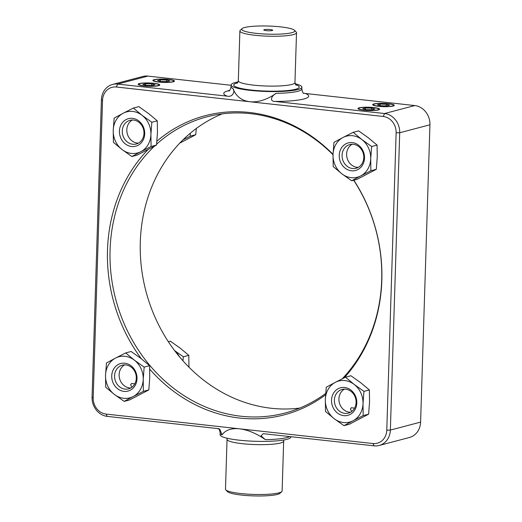 <?xml version="1.0" encoding="UTF-8"?>
<svg xmlns="http://www.w3.org/2000/svg" width="522" height="522" viewBox="0 0 522 522"><rect width="100%" height="100%" fill="white"/><g stroke="black" fill="none" stroke-linecap="round" stroke-linejoin="round"><path stroke-width="0.78" d="M290.911 436.653L290.898 436.986A35.418 5.416 -178.2 0 1 255.336 441.286A35.418 5.416 -178.2 0 1 220.108 434.761L220.16 433.006A35.418 5.416 1.8 0 0 222.085 434.859C225.458 430.03 231.272 428.014 239.52 428.81L106.07 414.077A15.053 13.226 75.2 0 1 93.19 397.738L102.534 100.407A15.053 13.226 75.2 0 1 116.347 87.011L249.797 101.744C258.175 102.508 266.983 99.702 276.223 93.327C271.564 95.539 268.967 101.522 275.114 101.444A42.497 6.499 1.8 0 0 305.337 93.477L414.788 105.561A17.709 15.562 75.2 0 1 429.939 124.784L420.595 422.115L390.365 430.082A17.709 15.562 -104.8 0 1 379.174 445.468A17.709 15.562 -104.8 0 1 374.117 445.84L263.245 433.671L261.033 435.837L265.339 439.628A35.418 5.416 1.8 0 0 289.821 436.536M229.615 90.391A42.497 6.499 1.8 0 0 227.103 96.146C232.61 97.51 235.318 91.533 232.969 88.551C235.951 96.276 241.555 100.674 249.797 101.744L383.252 116.471A15.053 13.226 75.2 0 1 396.126 132.81L386.782 430.148A15.053 13.226 75.2 0 1 372.969 443.537L239.52 428.81C247.891 429.847 256.498 433.456 265.339 439.628M222.085 434.859L219.729 429.123L216.663 428.458L107.212 416.38L106.07 414.077M305.337 93.477L303.445 93.151M295.106 83.755A35.418 5.416 -178.2 0 1 301.892 87.181A35.418 5.416 -178.2 0 1 266.324 91.48A35.418 5.416 -178.2 0 1 231.102 84.955A35.418 5.416 -178.2 0 1 238.091 81.961M227.103 96.146L117.659 84.068A17.709 15.562 -104.8 0 0 112.595 84.433A17.709 15.562 -104.8 0 0 101.405 99.826L92.061 397.157A17.709 15.562 -104.8 0 0 107.212 416.38M112.595 84.433L142.826 76.466A17.709 15.562 75.2 0 1 147.883 76.101L231.089 85.282M143.987 85.934A10.799 1.651 -178.2 0 1 138.291 84.538A10.799 1.651 -178.2 0 1 142.689 83.083A10.799 1.651 -178.2 0 1 153.951 83.305A10.799 1.651 -178.2 0 1 159.628 85.21A10.799 1.651 -178.2 0 1 143.987 85.934M158.688 82.058A10.799 1.651 -178.2 0 1 152.998 80.662A10.799 1.651 -178.2 0 1 157.396 79.207A10.799 1.651 -178.2 0 1 168.658 79.429A10.799 1.651 -178.2 0 1 174.335 81.334A10.799 1.651 -178.2 0 1 158.688 82.058M386.782 430.148L390.365 430.082L399.708 132.751A17.709 15.562 -104.8 0 0 384.557 113.528L275.114 101.444M363.788 110.194A10.799 1.651 -178.2 0 1 358.092 108.804A10.799 1.651 -178.2 0 1 362.49 107.343A10.799 1.651 -178.2 0 1 373.752 107.565A10.799 1.651 -178.2 0 1 379.429 109.47A10.799 1.651 -178.2 0 1 363.788 110.194M378.489 106.318A10.799 1.651 -178.2 0 1 372.799 104.922A10.799 1.651 -178.2 0 1 377.197 103.467A10.799 1.651 -178.2 0 1 388.459 103.689A10.799 1.651 -178.2 0 1 394.136 105.594A10.799 1.651 -178.2 0 1 378.489 106.318M420.595 422.115A17.709 15.562 75.2 0 1 409.405 437.501L379.174 445.468M225.804 489.884L227.494 491.646A26.563 4.065 1.8 0 0 253.62 495.9A26.563 4.065 1.8 0 0 279.955 493.29L281.756 491.639A28.332 4.333 -178.2 0 1 253.666 494.419A28.332 4.333 -178.2 0 1 225.804 489.884A28.332 4.333 -178.2 0 1 225.484 489.199L227.05 439.354A28.332 4.333 1.8 0 0 242.293 443.687A28.332 4.333 1.8 0 0 283.681 441.136L283.909 439.974M270.311 29.558A4.463 0.685 1.8 0 0 265.783 29.454A4.463 0.685 1.8 0 0 263.812 30.022A4.463 0.685 1.8 0 0 268.236 30.778A4.463 0.685 1.8 0 0 272.693 30.302A4.463 0.685 1.8 0 0 270.311 29.558M280.51 26.87A26.563 4.065 -178.2 0 1 294.506 30.296A26.563 4.065 -178.2 0 1 268.125 34.158A26.563 4.065 -178.2 0 1 242.045 28.645A26.563 4.065 -178.2 0 1 280.51 26.87M131.929 387.213L130.585 384.766L131.616 383.461L134.774 383.898M351.73 411.473L350.386 409.026L351.417 407.721L354.575 408.158M149.736 369.191A154.701 135.955 -104.8 0 0 239.859 418.083A154.701 135.955 -104.8 0 0 325.565 394.828M344.285 377.778A154.701 135.955 -104.8 0 0 353.851 180.214M333.043 154.336A154.701 135.955 -104.8 0 0 156.913 141.188M147.902 149.697A154.701 135.955 -104.8 0 0 141.331 358.771M222.228 113.861A153.168 134.604 -104.8 0 0 142.578 275.583A153.168 134.604 -104.8 0 0 271.362 408.276A153.168 134.604 -104.8 0 0 299.772 408.073M325.669 393.457A153.168 134.604 75.2 0 1 284.921 413.059A153.168 134.604 75.2 0 1 241.131 416.243A153.168 134.604 75.2 0 1 118.305 308.097A153.168 134.604 75.2 0 1 154.46 146.186M156.607 144.202A153.168 134.604 75.2 0 1 206.849 116.843A153.168 134.604 75.2 0 1 333.029 154.747M353.681 180.253A153.168 134.604 75.2 0 1 342.243 378.802M283.681 441.136L282.115 490.98A28.332 4.333 -178.2 0 1 281.756 491.639M242.045 28.645L240.244 30.296A28.332 4.333 1.8 0 0 239.885 30.955A28.332 4.333 1.8 0 0 268.067 36.181A28.332 4.333 1.8 0 0 296.516 32.736A28.332 4.333 1.8 0 0 296.196 32.057L294.506 30.296M358.255 167.379A12.247 10.766 75.2 0 1 347.071 157.964A12.247 10.766 75.2 0 1 352.161 144.261M351.665 180.788L341.877 173.833A21.252 18.675 -104.8 0 0 360.722 175.914L351.665 180.788L357.094 179.353L376.316 169.317L377.249 157.057L377.08 145.083L368.401 137.841L358.621 130.885L353.185 132.314L361.863 139.563L371.644 146.512L370.711 158.779L370.881 170.746L360.722 175.914A21.252 18.675 -104.8 0 0 370.711 158.779A21.252 18.675 -104.8 0 0 361.863 139.563A21.252 18.675 -104.8 0 0 343.026 137.482L353.185 132.314M333.206 166.59L333.029 154.616A21.252 18.675 -104.8 0 0 341.877 173.833L333.206 166.59M333.963 142.356L343.026 137.482A21.252 18.675 -104.8 0 0 333.029 154.616L333.963 142.356M377.08 145.083L371.644 146.512M376.316 169.317L370.881 170.746M363.795 157.618A12.247 10.766 -104.8 0 0 349.812 144.574A12.247 10.766 -104.8 0 0 342.073 155.217A12.247 10.766 -104.8 0 0 356.056 168.26A12.247 10.766 -104.8 0 0 363.795 157.618M364.513 158.094A14.257 12.528 75.2 0 1 351.43 170.779A14.257 12.528 75.2 0 1 339.235 155.302A14.257 12.528 75.2 0 1 352.317 142.617A14.257 12.528 75.2 0 1 364.513 158.094M350.562 412.236A12.247 10.766 75.2 0 1 339.378 402.827A12.247 10.766 75.2 0 1 344.468 389.118M343.965 425.652L334.184 418.696A21.252 18.675 -104.8 0 0 353.029 420.778L343.965 425.652L349.401 424.216L368.617 414.181L369.55 401.914L369.38 389.947L360.702 382.698L350.921 375.749L345.492 377.178L354.17 384.42L363.951 391.376L363.018 403.637L363.188 415.61L353.029 420.778A21.252 18.675 -104.8 0 0 363.018 403.637A21.252 18.675 -104.8 0 0 354.17 384.42A21.252 18.675 -104.8 0 0 335.326 382.345L345.492 377.178M325.506 411.453L325.337 399.48A21.252 18.675 -104.8 0 0 334.184 418.696L325.506 411.453M326.27 387.22L335.326 382.345A21.252 18.675 -104.8 0 0 325.337 399.48L326.27 387.22M369.38 389.947L363.951 391.376M368.617 414.181L363.188 415.61M356.102 402.475A12.247 10.766 -104.8 0 0 342.119 389.432A12.247 10.766 -104.8 0 0 334.38 400.08A12.247 10.766 -104.8 0 0 348.363 413.124A12.247 10.766 -104.8 0 0 356.102 402.475M356.813 402.958A14.257 12.528 75.2 0 1 343.737 415.642A14.257 12.528 75.2 0 1 331.535 400.165A14.257 12.528 75.2 0 1 344.618 387.481A14.257 12.528 75.2 0 1 356.813 402.958M138.454 143.113A12.247 10.766 75.2 0 1 127.27 133.704A12.247 10.766 75.2 0 1 132.36 120.001M131.864 156.528L122.076 149.573A21.252 18.675 -104.8 0 0 140.92 151.654L131.864 156.528L137.293 155.093L156.515 145.057L157.448 132.79L157.279 120.823L148.6 113.574L138.819 106.625L133.384 108.054L142.062 115.303L151.843 122.252L150.91 134.519L151.08 146.486L140.92 151.654A21.252 18.675 -104.8 0 0 150.91 134.519A21.252 18.675 -104.8 0 0 142.062 115.303A21.252 18.675 -104.8 0 0 123.225 113.222L133.384 108.054M113.404 142.33L113.228 130.356A21.252 18.675 -104.8 0 0 122.076 149.573L113.404 142.33M114.161 118.096L123.225 113.222A21.252 18.675 -104.8 0 0 113.228 130.356L114.161 118.096M157.279 120.823L151.843 122.252M156.515 145.057L151.08 146.486M143.994 133.358A12.247 10.766 -104.8 0 0 130.011 120.314A12.247 10.766 -104.8 0 0 122.272 130.957A12.247 10.766 -104.8 0 0 136.255 144A12.247 10.766 -104.8 0 0 143.994 133.358M144.711 133.834A14.257 12.528 75.2 0 1 131.629 146.519A14.257 12.528 75.2 0 1 119.434 131.042A14.257 12.528 75.2 0 1 132.516 118.357A14.257 12.528 75.2 0 1 144.711 133.834M179.757 143.132L195.73 134.722L196.331 128.477M190.165 133.338L190.302 136.151L183.02 139.824M195.73 134.722L190.302 136.151M130.761 387.976A12.247 10.766 75.2 0 1 119.577 378.561A12.247 10.766 75.2 0 1 124.667 364.858M124.164 401.385L114.383 394.436A21.252 18.675 -104.8 0 0 133.227 396.518L124.164 401.385L129.6 399.956L148.816 389.921L149.749 377.654L149.579 365.681L140.901 358.438L131.12 351.489L125.691 352.918L134.369 360.16L144.15 367.116L143.217 379.377L143.387 391.35L133.227 396.518A21.252 18.675 -104.8 0 0 143.217 379.377A21.252 18.675 -104.8 0 0 134.369 360.16A21.252 18.675 -104.8 0 0 115.525 358.085L125.691 352.918M105.705 387.193L105.535 375.22A21.252 18.675 -104.8 0 0 114.383 394.436L105.705 387.193M106.468 362.953L115.525 358.085A21.252 18.675 -104.8 0 0 105.535 375.22L106.468 362.953M149.579 365.681L144.15 367.116M148.816 389.921L143.387 391.35M136.301 378.215A12.247 10.766 -104.8 0 0 122.318 365.172A12.247 10.766 -104.8 0 0 114.579 375.82A12.247 10.766 -104.8 0 0 128.562 388.864A12.247 10.766 -104.8 0 0 136.301 378.215M137.012 378.691A14.257 12.528 75.2 0 1 123.936 391.376A14.257 12.528 75.2 0 1 111.734 375.905A14.257 12.528 75.2 0 1 124.817 363.221A14.257 12.528 75.2 0 1 137.012 378.691M188.971 367.318L188.794 355.345L180.123 348.102L170.335 341.153L168.319 341.682M174.583 350.588L183.366 356.78L182.948 360.793M179.477 356.767A21.252 18.675 -104.8 0 0 174.713 350.764M188.794 355.345L183.366 356.78M368.33 107.323A10.094 1.546 -178.2 0 1 378.744 108.954A10.094 1.546 -178.2 0 1 368.721 110.423A10.094 1.546 -178.2 0 1 358.81 108.328A10.094 1.546 -178.2 0 1 368.33 107.323M372.062 109.777L365.942 109.627L362.646 108.733L365.472 107.989L371.599 108.132L374.894 109.026L372.062 109.777M371.599 108.132L371.547 109.764M365.472 107.989L365.426 109.49M148.529 83.063A10.094 1.546 -178.2 0 1 158.942 84.695A10.094 1.546 -178.2 0 1 148.92 86.163A10.094 1.546 -178.2 0 1 139.009 84.068A10.094 1.546 -178.2 0 1 148.529 83.063M152.261 85.51L146.14 85.367L142.845 84.473L145.671 83.729L151.798 83.872L155.093 84.766L152.261 85.51M151.798 83.872L151.745 85.497M145.671 83.729L145.625 85.23M383.037 103.447A10.094 1.546 -178.2 0 1 393.451 105.079A10.094 1.546 -178.2 0 1 383.429 106.547A10.094 1.546 -178.2 0 1 373.517 104.452A10.094 1.546 -178.2 0 1 383.037 103.447M386.769 105.901L380.642 105.751L377.347 104.857L380.179 104.113L386.306 104.256L389.601 105.15L386.769 105.901M386.306 104.256L386.254 105.888M380.179 104.113L380.133 105.614M163.236 79.187A10.094 1.546 -178.2 0 1 173.65 80.819A10.094 1.546 -178.2 0 1 163.627 82.287A10.094 1.546 -178.2 0 1 153.716 80.192A10.094 1.546 -178.2 0 1 163.236 79.187M166.968 81.634L160.841 81.491L157.546 80.597L160.378 79.853L166.505 79.996L169.8 80.89L166.968 81.634M166.505 79.996L166.453 81.621M160.378 79.853L160.332 81.354M303.824 93.464C302.956 93.275 302.297 91.761 301.84 88.929A35.418 5.416 -178.2 0 1 276.223 93.327M232.969 88.551A35.418 5.416 -178.2 0 1 231.044 86.704L231.102 84.955M147.883 76.101L117.659 84.068L116.347 87.011M101.405 99.826L102.534 100.407M92.061 397.157L93.19 397.738M374.117 445.84L372.969 443.537M429.939 124.784L399.708 132.751L396.126 132.81M414.788 105.561L384.557 113.528L383.252 116.471M237.621 82.815A32.755 5.011 1.8 0 0 266.337 91.076A32.755 5.011 1.8 0 0 295.524 84.636M296.013 85.184L294.95 82.587A28.332 4.333 -178.2 0 1 266.501 86.026A28.332 4.333 -178.2 0 1 238.319 80.806L237.092 83.331M218.176 428.477C219.044 428.66 219.703 430.174 220.16 433.006M301.84 88.929L301.892 87.181M228.78 91.102C229.667 90.952 230.417 89.484 231.044 86.704M227.05 439.354L226.894 438.186M294.95 82.587L296.516 32.736M238.319 80.806L239.885 30.955M358.81 108.328L358.268 108.824M378.744 108.954L379.253 109.483M139.009 84.068L138.467 84.564M158.942 84.695L159.451 85.223M373.517 104.452L372.976 104.948M393.451 105.079L393.96 105.607M153.716 80.192L153.174 80.688M173.65 80.819L174.159 81.347"/></g></svg>
